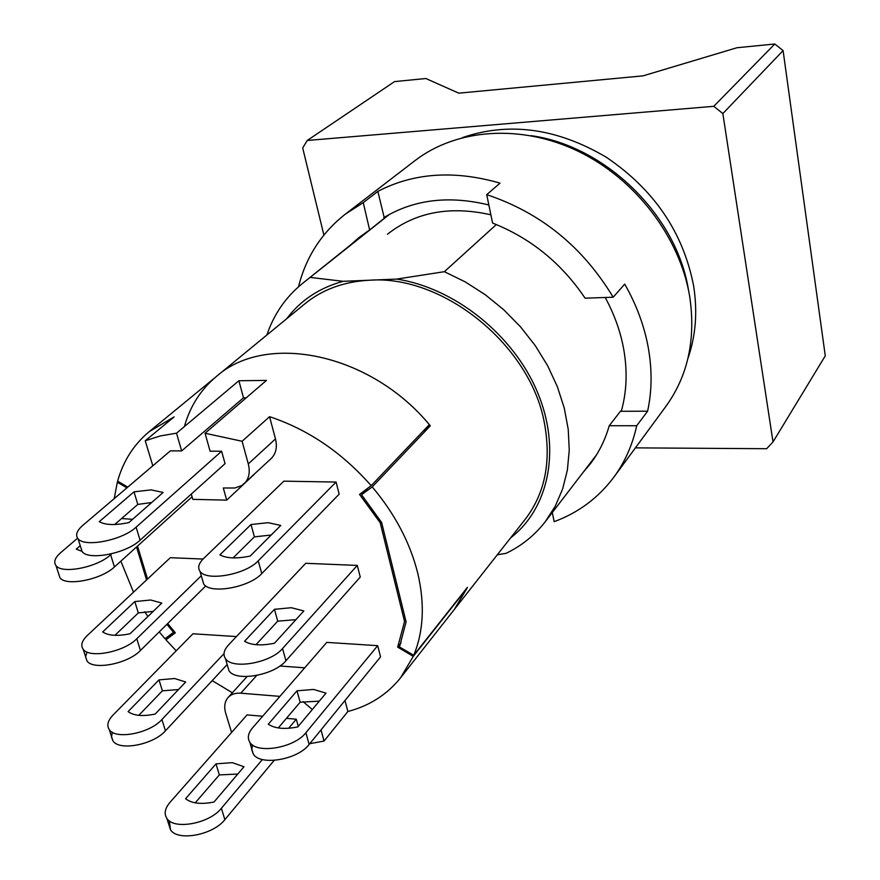 <?xml version="1.0" encoding="UTF-8"?>
<svg xmlns="http://www.w3.org/2000/svg" width="880" height="880" viewBox="0 0 880 880"><rect width="100%" height="100%" fill="white"/><g stroke="black" fill="none" stroke-linecap="round" stroke-linejoin="round"><path stroke-width="1.32" d="M688.457 289.905C676.72 215.479 605.561 145.816 530.904 135.641M462.473 137.599C509.036 121.638 556.985 128.183 606.287 157.234C654.104 189.607 683.199 232.419 693.583 285.681C697.686 311.575 695.805 335.808 687.951 358.369M413.27 656.359L397.672 647.119L404.547 621.522L380.204 522.753L359.546 494.406L371.184 485.661L429.33 424.633C369.831 352.847 265.969 332.178 216.469 376.42L304.92 303.765C322.575 289.388 344.168 281.534 369.721 280.203C443.564 274.769 530.794 345.686 544.467 423.368C551.441 461.483 544.995 493.493 525.151 519.387L400.543 677.831L413.27 656.359L466.972 588.346L454.388 609.367L467.434 587.301L413.721 655.281C423.533 631.488 424.919 604.329 417.89 573.804C410.344 543.147 395.12 514.173 372.24 486.904L430.32 425.799C371.019 353.177 266.244 331.881 216.469 376.42C200.992 389.367 190.388 405.79 184.635 425.678M118.228 481.47L117.326 482.24L114.213 498.641M389.532 214.324L302.346 283.58C285.637 297.198 273.823 314.336 266.904 334.994M310.739 277.486L343.145 281.314C319.319 287.859 300.52 300.322 286.737 318.703M510.609 537.889C549.021 508.288 561.506 448.855 537.284 391.743C513.183 334.653 454.465 287.859 396.704 279.081L444.367 271.689L465.245 281.897L485.177 294.668L503.756 309.771L520.575 326.898L535.304 345.675L547.635 365.728L557.337 386.628L564.234 407.946L568.216 429.242L569.261 450.087L567.38 470.096L562.672 488.884L555.28 506.132L545.391 521.543C534.776 535.238 521.664 545.831 506.055 553.344L497.321 554.774M396.704 279.081L343.145 281.314M444.367 271.689L496.353 224.543M120.857 561.154L133.507 592.196M144.76 611.787L147.884 616.517M159.258 631.884L164.989 638.748L174.361 631.686M323.884 235.037L302.698 147.972L307.241 140.47L713.768 106.315L722.854 113.564L773.014 441.925L766.656 448.712L635.404 447.865M413.721 655.281L399.498 646.976L406.087 621.863L381.634 522.533L361.548 494.725L367.697 488.279M372.24 486.904L361.548 494.725M166.903 624.327L173.602 632.445M146.564 579.942L136.532 546.986M126.918 487.839L117.326 482.24M423.137 431.134L430.32 425.799M722.854 113.564L783.09 50.589L825.275 355.85L773.014 441.925M307.241 140.47L394.515 81.609L425.821 78.507L458.766 93.159L643.005 75.867L736.945 47.74L774.796 44L713.768 106.315M774.796 44L783.09 50.589M132.572 519.332L121.594 518.529M134.805 601.568L102.685 631.939C108.383 635.745 117.513 636.35 130.075 633.743L161.788 603.064L150.645 600.006L134.805 601.568L138.314 612.931L153.208 611.369M159.005 679.877L128.084 711.623C133.815 715.781 142.846 716.595 155.177 714.065L185.691 681.989L174.603 678.524L159.005 679.877L162.393 690.822L178.497 689.557M250.998 524.535L219.879 554.851C226.633 558.459 236.742 558.855 250.184 556.061L280.786 525.437L268.147 522.687L250.998 524.535L254.408 536.855L271.194 535.04M296.989 690.822L268.29 724.24C275.055 728.651 284.9 729.542 297.814 726.902L326.018 693.121L313.588 689.436L296.989 690.822L300.146 702.207L319.308 701.162M274.45 609.312L244.574 641.256C251.339 645.282 261.305 645.931 274.483 643.214L303.853 610.94L291.313 607.706L274.45 609.312L277.717 621.148L295.9 619.674M215.996 763.851L185.57 798.732C191.796 803.506 201.278 804.595 214.016 802.01L243.991 766.744L232.21 762.652L215.996 763.851L219.329 774.906L237.776 774.059M134.013 491.832L99.264 521.675C105.402 525.14 115.269 525.448 128.865 522.588L163.141 492.448L151.096 489.885L134.013 491.832L137.797 504.416L151.69 502.524M82.049 551.364L76.274 549.131L80.245 545.699M58.663 573.793L59.95 577.764C65.923 586.63 101.409 579.612 114.433 566.962L192.06 496.793M111.749 553.762L110.638 554.752C97.537 567.314 61.952 574.365 56.001 565.609C53.361 562.089 54.912 557.777 60.654 552.695L77.605 538.164M203.06 559.053L170.302 557.7L87.362 635.437C81.851 640.783 80.454 645.392 83.171 649.242C89.32 658.779 124.223 651.981 136.785 638.748L140.437 650.485L205.755 585.915M236.445 636.57L192.94 633.776L113.058 715.044C107.767 720.643 106.513 725.505 109.296 729.663C115.621 739.926 149.875 733.359 161.931 719.521L165.44 730.807L227.172 664.554M336.083 482.053L283.844 481.162L203.544 558.58C198.66 563.431 197.472 567.666 199.98 571.296C206.272 581.68 245.751 574.629 258.236 560.824L261.767 573.584L339.163 494.164L336.083 482.053L258.236 560.824M377.696 645.667L326.788 642.389L252.604 727.815C248.105 733.161 247.181 737.968 249.81 742.214C256.487 754.347 294.459 747.956 305.888 732.699L309.144 744.447L380.556 656.887L377.696 645.667L305.888 732.699M357.291 565.422L305.723 563.299L228.569 644.908C223.883 650.012 222.827 654.544 225.401 658.504C231.891 669.801 270.6 663.091 282.546 648.527L285.934 660.759L360.25 577.071L357.291 565.422L282.546 648.527M400.543 677.831C387.057 694.595 369.512 705.815 347.886 711.491L344.971 700.513M191.279 494.065L192.797 499.345L226.699 500.137L223.289 487.993L234.883 488.004L241.912 485.518L271.139 458.579C276.001 453.728 277.442 447.172 275.473 438.922L269.566 416.68C308.066 429.473 341.935 452.463 371.184 485.661M253.88 474.683L226.699 500.137M127.754 487.124L117.623 481.118C123.211 461.098 133.716 444.62 149.149 431.695L174.13 416.889L145.233 440.759L152.812 465.806M147.543 579.029L137.522 546.095M167.673 623.568L175.329 632.797L165.946 639.837L176.198 650.804M232.353 692.78L212.201 680.625M304.711 667.81L279.895 666.006M201.278 575.773L136.785 638.748M114.928 635.327L138.314 612.931M87.021 652.025L85.569 656.832L86.966 660.924C93.137 670.571 127.952 663.795 140.437 650.485M224.015 653.631L161.931 719.521M138.787 715.341L162.393 690.822M112.376 732.27L111.474 736.912L112.948 740.894C119.295 751.267 153.461 744.722 165.44 730.807M233.101 557.898L254.408 536.855M202.378 579.513L203.676 583.968C209.99 594.495 249.359 587.499 261.767 573.584M278.3 727.936L300.146 702.207M252.516 744.931L251.746 749.683L253.22 753.907C259.919 766.15 297.781 759.792 309.144 744.447M255.981 644.699L277.717 621.148M227.546 665.852L228.954 670.67C235.466 682.088 274.076 675.422 285.934 660.759M231.583 732.457L225.643 713.009C223.883 706.64 224.697 701.459 228.096 697.477C231.121 694.254 235.345 692.824 240.768 693.187L279.906 696.377M172.645 633.138L165.946 639.837M309.76 743.699L324.06 741.037L347.886 711.491M405.669 620.158L404.547 621.522M380.204 522.753L381.139 521.73M269.566 416.68L242.099 441.265L205.051 433.257L266.464 380.402L238.887 380.754L176.539 433.18L160.281 435.941L145.233 440.759M244.068 483.846C248.952 478.951 250.371 472.307 248.292 463.914L242.099 441.265M312.312 709.544L303.061 701.624M397.672 647.119L401.038 642.95M324.06 741.037L321.013 729.894M238.887 380.754L243.496 397.804L181.643 450.923L176.539 433.18M243.496 397.804L246.268 397.782M205.051 433.257L210.089 451.165L221.606 451.253L136.114 527.175C122.452 540.243 84.425 547.745 78.023 538.681C75.207 535.073 76.769 530.673 82.698 525.459L170.401 450.835L181.643 450.923M298.276 726.363L296.274 719.202L286.451 718.344M262.647 716.254L247.06 714.89L170.071 802.263C164.912 808.357 163.845 813.758 166.903 818.444C173.943 830.214 209.572 823.592 221.397 808.269L262.394 759.506M195.228 802.846L219.329 774.906M169.301 820.842L170.5 829.785C177.573 841.654 213.092 835.065 224.851 819.654L274.153 760.386M296.274 719.202L288.651 728.277M137.797 504.416L114.73 524.513M221.606 451.253L225.06 463.628L140.074 540.21C126.5 553.388 88.583 560.846 82.137 551.65L80.751 547.294M552.288 512.556L554.169 521.664C578.435 512.699 598.323 497.882 613.822 477.213C624.811 462.253 632.434 445.104 636.702 425.744L647.603 411.202C651.937 391.259 652.201 370.293 648.395 348.315C644.457 326.304 636.57 304.909 624.723 284.119L613.173 297.209C582.769 246.807 540.628 212.619 486.728 194.656L500.049 183.139C454.454 169.983 413.721 172.733 377.85 191.389L363.253 202.631L345.224 214.225C321.486 232.969 305.921 257.158 298.507 286.803M345.224 214.225L414.997 160.622C456.456 128.656 520.817 123.64 578.204 151.272C635.536 178.926 679.921 237.204 689.7 296.571C695.948 339.097 688.028 375.683 665.94 406.318L613.822 477.213M605.198 297.484C614.262 314.16 620.411 331.276 623.645 348.821C627.572 370.909 626.78 391.732 621.28 411.29L647.603 411.202M636.702 425.744L609.235 425.733L620.675 410.993L621.28 411.29M594.682 457.281L595.628 456.258M490.886 214.808C449.988 205.601 415.503 212.08 387.453 234.256M583.099 472.373L590.183 464.046C598.774 452.826 605.121 440.055 609.235 425.733M363.253 202.631L369.633 229.988L358.886 237.589L350.702 244.838M377.85 191.389L384.351 218.196L369.633 229.988M383.867 217.602C413.963 199.474 448.965 195.261 488.851 204.974M486.728 194.656L492.58 223.058C530.651 238.139 561.495 263.186 585.09 298.177L613.173 297.209M366.553 231.979L365.552 232.936M114.433 566.962L110.638 554.752M248.292 463.914L275.473 438.922M256.718 675.477L240.768 693.187M224.851 819.654L221.397 808.269M136.114 527.175L140.074 540.21M302.346 283.58L367.708 231.209M545.391 521.543L596.365 455.092M59.95 577.764L56.001 565.609M216.469 376.42L149.149 431.695M228.096 697.477L247.082 676.555M86.966 660.924L83.171 649.242M112.948 740.894L109.296 729.663M203.676 583.968L199.98 571.296M253.22 753.907L249.81 742.214M228.954 670.67L225.401 658.504M170.5 829.785L166.903 818.444M82.137 551.65L78.023 538.681"/></g></svg>

